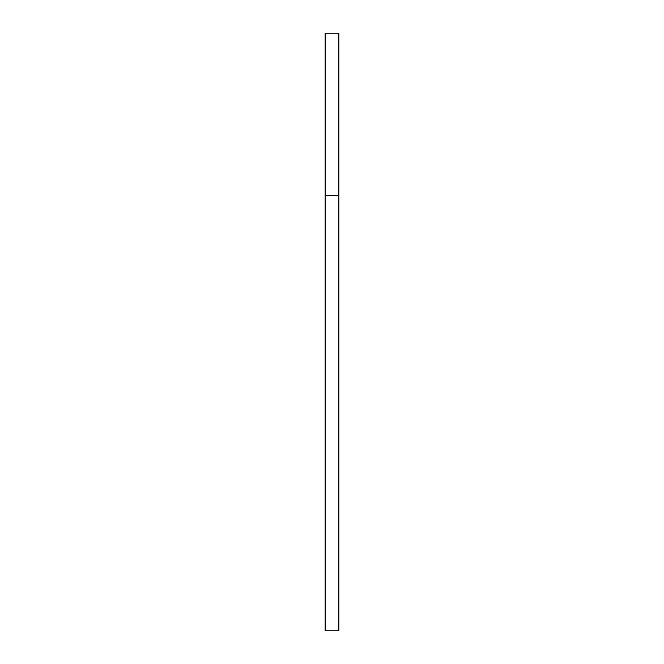 <?xml version="1.0" encoding="UTF-8"?>
<svg xmlns="http://www.w3.org/2000/svg" width="664" height="664" viewBox="0 0 664 664"><rect width="100%" height="100%" fill="white"/><g stroke="black" fill="none" stroke-linecap="round" stroke-linejoin="round"><path stroke-width="1" d="M325.169 195.407L338.831 195.407L338.831 33.2L325.169 33.2L325.169 630.8L338.831 630.8L338.831 195.407"/></g></svg>
